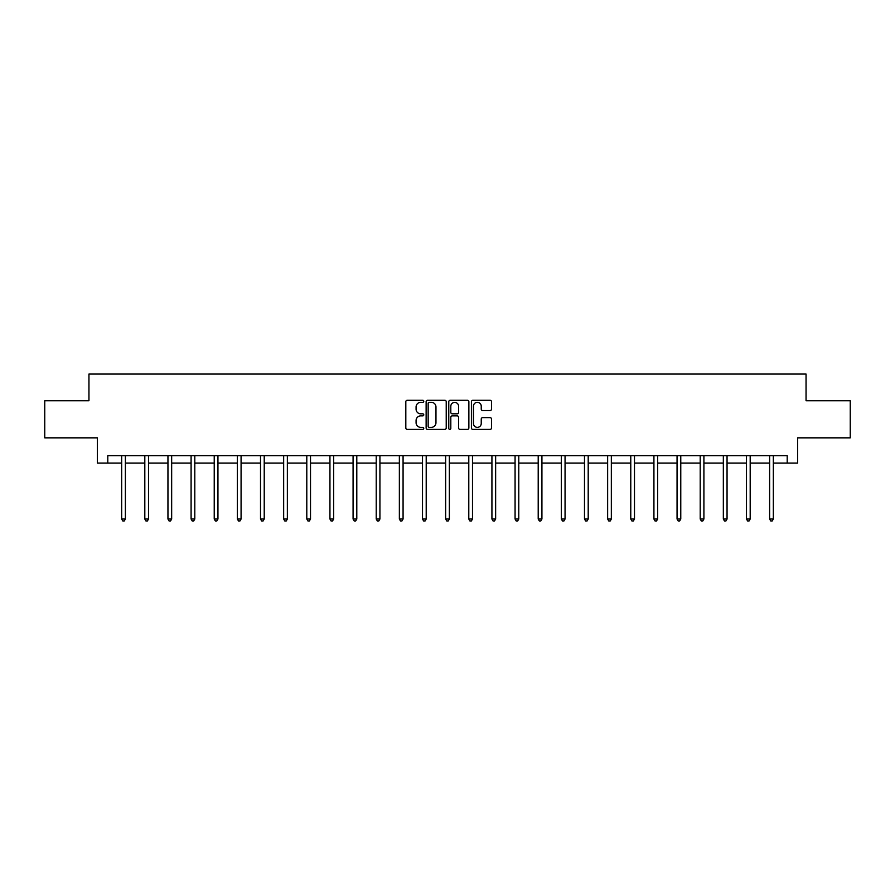 <?xml version="1.0" encoding="UTF-8"?>
<svg xmlns="http://www.w3.org/2000/svg" width="895" height="895" viewBox="0 0 895 895"><rect width="100%" height="100%" fill="white"/><g stroke="black" fill="none" stroke-linecap="round" stroke-linejoin="round"><path stroke-width="1.34" d="M423.771 401.307A1.018 1.018 0 0 0 422.742 400.289L407.281 400.289A1.454 1.454 0 0 0 405.815 401.743L405.815 427.955A1.454 1.454 0 0 0 407.281 429.41L422.742 429.41A1.018 1.018 0 0 0 423.771 428.392A1.018 1.018 0 0 0 422.742 427.374L420.739 427.374A4.654 4.654 0 0 1 416.085 422.708L416.085 420.527A4.654 4.654 0 0 1 420.739 415.873L422.742 415.873A1.018 1.018 0 0 0 423.771 414.855A1.018 1.018 0 0 0 422.742 413.826L420.739 413.826A4.654 4.654 0 0 1 416.085 409.172L416.085 406.99A4.654 4.654 0 0 1 420.739 402.325L422.742 402.325A1.018 1.018 0 0 0 423.771 401.307M490.057 410.559A1.454 1.454 0 0 0 491.512 409.093L491.512 401.743A1.454 1.454 0 0 0 490.057 400.289L472.873 400.289A1.454 1.454 0 0 0 471.419 401.743L471.419 427.955A1.454 1.454 0 0 0 472.873 429.41L490.057 429.41A1.454 1.454 0 0 0 491.512 427.955L491.512 419.073A1.454 1.454 0 0 0 490.057 417.618L482.696 417.618A1.454 1.454 0 0 0 481.241 419.073L481.241 423.48A3.893 3.893 0 0 1 477.348 427.374A3.893 3.893 0 0 1 473.455 423.48L473.455 406.218A3.893 3.893 0 0 1 477.348 402.325A3.893 3.893 0 0 1 481.241 406.218L481.241 409.093A1.454 1.454 0 0 0 482.696 410.559L490.057 410.559M107.792 463.062L107.792 455.644L787.208 455.644L787.208 463.062L797.59 463.062L797.59 437.845L850.25 437.845L850.25 400.759L806.048 400.759L806.048 374.054L88.952 374.054L88.952 400.759L44.75 400.759L44.75 437.845L97.41 437.845L97.41 463.062L121.664 463.062M446.225 401.743A1.454 1.454 0 0 0 444.77 400.289L427.586 400.289A1.454 1.454 0 0 0 426.132 401.743L426.132 427.955A1.454 1.454 0 0 0 427.586 429.41L444.77 429.41A1.454 1.454 0 0 0 446.225 427.955L446.225 401.743M450.23 400.289L467.414 400.289A1.454 1.454 0 0 1 468.868 401.743L468.868 427.955A1.454 1.454 0 0 1 467.414 429.41L460.064 429.41A1.454 1.454 0 0 1 458.598 427.955L458.598 417.327A1.454 1.454 0 0 0 457.144 415.873L452.266 415.873A1.454 1.454 0 0 0 450.811 417.327L450.811 428.392A1.018 1.018 0 0 1 449.793 429.41A1.018 1.018 0 0 1 448.775 428.392L448.775 401.743A1.454 1.454 0 0 1 450.23 400.289M125.378 463.062L144.811 463.062M148.514 463.062L167.947 463.062M171.661 463.062L191.094 463.062M194.797 463.062L214.229 463.062M217.944 463.062L237.376 463.062M241.079 463.062L260.512 463.062M264.226 463.062L283.659 463.062M287.362 463.062L306.795 463.062M310.509 463.062L329.942 463.062M333.645 463.062L353.077 463.062M356.792 463.062L376.224 463.062M379.928 463.062L399.36 463.062M403.074 463.062L422.507 463.062M426.21 463.062L445.643 463.062M449.357 463.062L468.79 463.062M472.493 463.062L491.926 463.062M495.64 463.062L515.072 463.062M518.776 463.062L538.208 463.062M541.922 463.062L561.355 463.062M565.058 463.062L584.491 463.062M588.205 463.062L607.638 463.062M611.341 463.062L630.774 463.062M634.488 463.062L653.921 463.062M657.624 463.062L677.056 463.062M680.771 463.062L700.203 463.062M703.906 463.062L723.339 463.062M727.053 463.062L746.486 463.062M750.189 463.062L769.622 463.062M773.336 463.062L787.208 463.062M429.186 402.325A1.018 1.018 0 0 0 428.168 403.343L428.168 426.356A1.018 1.018 0 0 0 429.186 427.374L431.3 427.374A4.654 4.654 0 0 0 435.966 422.708L435.966 406.99A4.654 4.654 0 0 0 431.3 402.325L429.186 402.325M458.598 406.296A3.893 3.893 0 0 0 454.705 402.403A3.893 3.893 0 0 0 450.811 406.296L450.811 412.371A1.454 1.454 0 0 0 452.266 413.826L457.144 413.826A1.454 1.454 0 0 0 458.598 412.371L458.598 406.296M125.568 455.644L125.479 455.857A1.488 1.488 0 0 0 125.378 456.416L125.378 519.01L121.664 519.01L121.664 456.416A1.488 1.488 0 0 0 121.563 455.857L121.474 455.644M125.378 519.01L124.26 520.946L122.783 520.946L121.664 519.01M148.715 455.644L148.626 455.857A1.488 1.488 0 0 0 148.514 456.416L148.514 519.01L144.811 519.01L144.811 456.416A1.488 1.488 0 0 0 144.699 455.857L144.61 455.644M148.514 519.01L147.406 520.946L145.919 520.946L144.811 519.01M171.851 455.644L171.762 455.857A1.488 1.488 0 0 0 171.661 456.416L171.661 519.01L167.947 519.01L167.947 456.416A1.488 1.488 0 0 0 167.846 455.857L167.757 455.644M171.661 519.01L170.542 520.946L169.065 520.946L167.947 519.01M194.998 455.644L194.909 455.857A1.488 1.488 0 0 0 194.797 456.416L194.797 519.01L191.094 519.01L191.094 456.416A1.488 1.488 0 0 0 190.982 455.857L190.892 455.644M194.797 519.01L193.689 520.946L192.201 520.946L191.094 519.01M218.134 455.644L218.044 455.857A1.488 1.488 0 0 0 217.944 456.416L217.944 519.01L214.229 519.01L214.229 456.416A1.488 1.488 0 0 0 214.129 455.857L214.039 455.644M217.944 519.01L216.825 520.946L215.348 520.946L214.229 519.01M241.281 455.644L241.191 455.857A1.488 1.488 0 0 0 241.079 456.416L241.079 519.01L237.376 519.01L237.376 456.416A1.488 1.488 0 0 0 237.264 455.857L237.175 455.644M241.079 519.01L239.972 520.946L238.484 520.946L237.376 519.01M264.417 455.644L264.327 455.857A1.488 1.488 0 0 0 264.226 456.416L264.226 519.01L260.512 519.01L260.512 456.416A1.488 1.488 0 0 0 260.411 455.857L260.322 455.644M264.226 519.01L263.108 520.946L261.631 520.946L260.512 519.01M287.563 455.644L287.474 455.857A1.488 1.488 0 0 0 287.362 456.416L287.362 519.01L283.659 519.01L283.659 456.416A1.488 1.488 0 0 0 283.547 455.857L283.458 455.644M287.362 519.01L286.255 520.946L284.767 520.946L283.659 519.01M310.699 455.644L310.61 455.857A1.488 1.488 0 0 0 310.509 456.416L310.509 519.01L306.795 519.01L306.795 456.416A1.488 1.488 0 0 0 306.694 455.857L306.605 455.644M310.509 519.01L309.39 520.946L307.914 520.946L306.795 519.01M333.846 455.644L333.757 455.857A1.488 1.488 0 0 0 333.645 456.416L333.645 519.01L329.942 519.01L329.942 456.416A1.488 1.488 0 0 0 329.83 455.857L329.74 455.644M333.645 519.01L332.537 520.946L331.049 520.946L329.942 519.01M356.982 455.644L356.892 455.857A1.488 1.488 0 0 0 356.792 456.416L356.792 519.01L353.077 519.01L353.077 456.416A1.488 1.488 0 0 0 352.977 455.857L352.887 455.644M356.792 519.01L355.673 520.946L354.196 520.946L353.077 519.01M380.129 455.644L380.039 455.857A1.488 1.488 0 0 0 379.928 456.416L379.928 519.01L376.224 519.01L376.224 456.416A1.488 1.488 0 0 0 376.113 455.857L376.023 455.644M379.928 519.01L378.82 520.946L377.332 520.946L376.224 519.01M403.265 455.644L403.175 455.857A1.488 1.488 0 0 0 403.074 456.416L403.074 519.01L399.36 519.01L399.36 456.416A1.488 1.488 0 0 0 399.259 455.857L399.17 455.644M403.074 519.01L401.956 520.946L400.479 520.946L399.36 519.01M426.412 455.644L426.322 455.857A1.488 1.488 0 0 0 426.21 456.416L426.21 519.01L422.507 519.01L422.507 456.416A1.488 1.488 0 0 0 422.395 455.857L422.306 455.644M426.21 519.01L425.103 520.946L423.615 520.946L422.507 519.01M449.547 455.644L449.458 455.857A1.488 1.488 0 0 0 449.357 456.416L449.357 519.01L445.643 519.01L445.643 456.416A1.488 1.488 0 0 0 445.542 455.857L445.453 455.644M449.357 519.01L448.238 520.946L446.762 520.946L445.643 519.01M472.694 455.644L472.605 455.857A1.488 1.488 0 0 0 472.493 456.416L472.493 519.01L468.79 519.01L468.79 456.416A1.488 1.488 0 0 0 468.678 455.857L468.588 455.644M472.493 519.01L471.385 520.946L469.897 520.946L468.79 519.01M495.83 455.644L495.74 455.857A1.488 1.488 0 0 0 495.64 456.416L495.64 519.01L491.926 519.01L491.926 456.416A1.488 1.488 0 0 0 491.825 455.857L491.735 455.644M495.64 519.01L494.521 520.946L493.044 520.946L491.926 519.01M518.977 455.644L518.887 455.857A1.488 1.488 0 0 0 518.776 456.416L518.776 519.01L515.072 519.01L515.072 456.416A1.488 1.488 0 0 0 514.961 455.857L514.871 455.644M518.776 519.01L517.668 520.946L516.18 520.946L515.072 519.01M542.113 455.644L542.023 455.857A1.488 1.488 0 0 0 541.922 456.416L541.922 519.01L538.208 519.01L538.208 456.416A1.488 1.488 0 0 0 538.108 455.857L538.018 455.644M541.922 519.01L540.804 520.946L539.327 520.946L538.208 519.01M565.26 455.644L565.17 455.857A1.488 1.488 0 0 0 565.058 456.416L565.058 519.01L561.355 519.01L561.355 456.416A1.488 1.488 0 0 0 561.243 455.857L561.154 455.644M565.058 519.01L563.951 520.946L562.463 520.946L561.355 519.01M588.395 455.644L588.306 455.857A1.488 1.488 0 0 0 588.205 456.416L588.205 519.01L584.491 519.01L584.491 456.416A1.488 1.488 0 0 0 584.39 455.857L584.301 455.644M588.205 519.01L587.086 520.946L585.61 520.946L584.491 519.01M611.542 455.644L611.453 455.857A1.488 1.488 0 0 0 611.341 456.416L611.341 519.01L607.638 519.01L607.638 456.416A1.488 1.488 0 0 0 607.526 455.857L607.437 455.644M611.341 519.01L610.233 520.946L608.745 520.946L607.638 519.01M634.678 455.644L634.589 455.857A1.488 1.488 0 0 0 634.488 456.416L634.488 519.01L630.774 519.01L630.774 456.416A1.488 1.488 0 0 0 630.673 455.857L630.583 455.644M634.488 519.01L633.369 520.946L631.892 520.946L630.774 519.01M657.825 455.644L657.735 455.857A1.488 1.488 0 0 0 657.624 456.416L657.624 519.01L653.921 519.01L653.921 456.416A1.488 1.488 0 0 0 653.809 455.857L653.719 455.644M657.624 519.01L656.516 520.946L655.028 520.946L653.921 519.01M680.961 455.644L680.871 455.857A1.488 1.488 0 0 0 680.771 456.416L680.771 519.01L677.056 519.01L677.056 456.416A1.488 1.488 0 0 0 676.956 455.857L676.866 455.644M680.771 519.01L679.652 520.946L678.175 520.946L677.056 519.01M704.108 455.644L704.018 455.857A1.488 1.488 0 0 0 703.906 456.416L703.906 519.01L700.203 519.01L700.203 456.416A1.488 1.488 0 0 0 700.091 455.857L700.002 455.644M703.906 519.01L702.799 520.946L701.311 520.946L700.203 519.01M727.243 455.644L727.154 455.857A1.488 1.488 0 0 0 727.053 456.416L727.053 519.01L723.339 519.01L723.339 456.416A1.488 1.488 0 0 0 723.238 455.857L723.149 455.644M727.053 519.01L725.934 520.946L724.458 520.946L723.339 519.01M750.39 455.644L750.301 455.857A1.488 1.488 0 0 0 750.189 456.416L750.189 519.01L746.486 519.01L746.486 456.416A1.488 1.488 0 0 0 746.374 455.857L746.285 455.644M750.189 519.01L749.081 520.946L747.593 520.946L746.486 519.01M773.526 455.644L773.437 455.857A1.488 1.488 0 0 0 773.336 456.416L773.336 519.01L769.622 519.01L769.622 456.416A1.488 1.488 0 0 0 769.521 455.857L769.431 455.644M773.336 519.01L772.217 520.946L770.74 520.946L769.622 519.01"/></g></svg>
